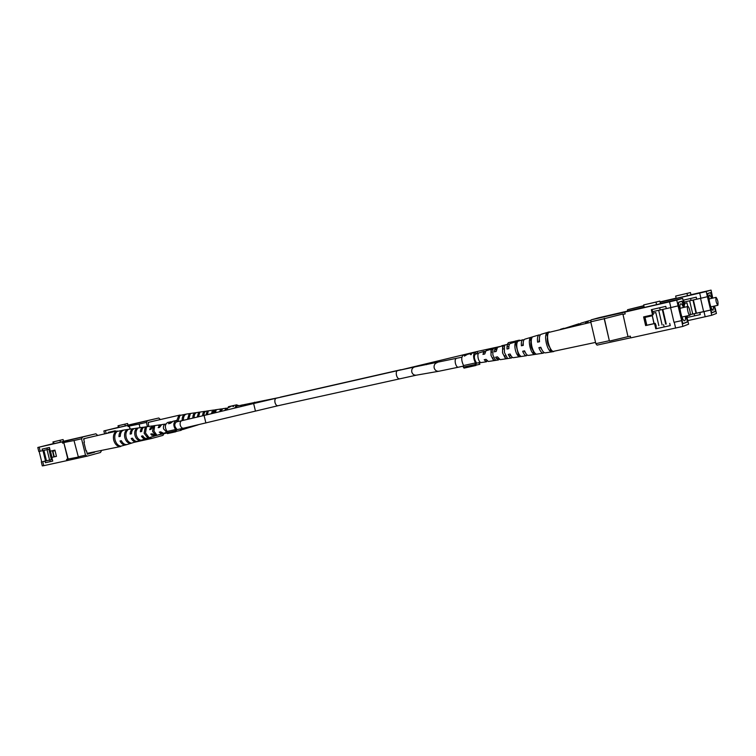 <?xml version="1.0" encoding="UTF-8"?>
<svg xmlns="http://www.w3.org/2000/svg" width="756" height="756" viewBox="0 0 756 756"><rect width="100%" height="100%" fill="white"/><g stroke="black" fill="none" stroke-linecap="round" stroke-linejoin="round"><path stroke-width="1.13" d="M533.037 349.99L531.364 346.352L531.26 342.118M712.747 298.1L711.046 290.106L690.937 294.727M676.138 298.157L660.045 301.909M643.828 305.67L627.574 309.724L627.338 311.151M643.895 305.944L627.574 309.724M699.697 293.063L706.217 291.514L707.418 296.702L700.897 298.251L699.697 293.063L660.12 302.22M711.046 290.106L706.217 291.514M687.497 295.738L690.975 294.887L690.445 292.581L675.656 296.059L676.185 298.355L687.497 295.738L686.958 293.422L690.445 292.581M715.119 308.401L714.571 306.029M707.777 293.564L710.555 292.723L712.379 298.185L710.545 292.6L707.767 293.432L707.805 296.106L711.679 312.861L715.459 311.434L714.231 306.104L715.412 311.321L711.651 312.738M700.557 298.327L703.619 311.595L710.649 310.036L707.418 296.702M710.649 310.036L711.708 315.271L716.433 313.447L715.261 308.353M703.619 311.595L690.219 314.59M711.708 315.271L687.79 320.639M705.187 316.811L703.987 311.623L710.508 310.083M686.665 316.008L687.015 317.511L700.283 314.581L699.81 312.559L703.987 311.623M683.897 304.044L683.982 304.961M683.055 300.217L696.257 297.184L696.73 299.206L684.048 302.069L683.594 300.094M700.897 298.251L696.73 299.206M714.618 311.623L715.459 311.434M684.265 302.013L684.69 304.753L684.104 304.933M700.283 314.581L687.015 317.511M687.573 317.312L687.242 315.876M690.209 314.619L699.81 312.559M694.594 315.762L694.121 313.749M691.05 300.463L690.597 298.488M675.656 296.059L686.958 293.422M644.178 307.182L639.765 308.202M716.055 297.344L716.064 297.344C717.737 299.678 718.342 302.324 717.888 305.282L717.86 305.292C716.187 302.939 715.582 300.293 716.055 297.344L709.043 298.941M711.897 298.299L709.61 294.944C707.427 295.199 711.056 311.103 713.088 310.225L713.683 306.227M684.388 303.458L686.949 302.873L687.79 306.52M707.814 293.545L707.833 296.229L711.67 312.729M696.446 313.201L693.384 299.943M710.555 292.723L708.722 293.148M689.652 300.784L692.723 314.033M692.959 300.037L696.03 313.296M686.949 302.873L684.388 303.477M591.05 320.317L588.489 320.913L587.251 323.133M563.428 328.605L564.628 328.321M577.962 325.269L579.02 323.738L565.101 328.217M579.02 323.738L580.05 323.974M588.489 320.913L580.835 323.199L579.739 324.863M570.761 326.62L572.33 326.554M586.297 323.351L585.985 322.018L585.456 323.549M585.985 322.018L587.818 321.461M595.841 343.668L609.336 340.72L604.214 318.72L590.748 321.82L595.841 343.668L597.032 345.123L630.721 337.79M684.511 307.257L682.64 298.393L660.413 303.477M644.188 307.219L598.771 317.747L591.145 319.864L590.748 321.82M669.523 301.833L676.733 300.113L678.066 305.868L670.855 307.579L669.523 301.833L591.145 319.864M682.64 298.393L676.733 300.113M656.567 304.63L660.46 303.685L659.865 301.124L643.658 304.933L644.244 307.475L656.567 304.63L655.972 302.079L659.865 301.124M687.138 318.616L686.543 316.027M678.576 302.343L681.978 301.323L684.067 307.361L681.969 301.19L678.576 302.202L678.557 305.188L682.848 323.729L687.478 321.98L686.117 316.121M670.591 307.635L673.993 322.311L681.666 320.61L678.066 305.868M681.666 320.61L682.829 326.422L688.612 324.182L687.308 318.56M673.993 322.311L681.496 320.676M682.829 326.422L630.75 337.885L630.334 336.136L627.981 336.647L622.897 313.995L604.214 318.72M675.618 328.123L674.286 322.377M670.855 307.579L666.301 308.609L665.781 306.369L651.332 309.676L652.541 314.883L643.611 316.906L645.624 325.581L654.564 323.596L655.773 328.794L670.241 325.619L669.731 323.388M622.812 314.449L625.165 313.91L624.758 312.152M655.868 324.778L656.208 326.242M686.561 322.188L687.478 321.98M652.815 311.633L653.26 314.657L652.541 314.883M644.358 316.736L646.352 325.335L655.282 323.351L655.632 324.863M646.352 325.335L645.624 325.581M655.282 323.351L654.564 323.596M666.301 308.609L652.541 311.689L652.041 309.516M670.241 325.619L655.773 328.794M656.463 328.548L655.943 326.337M664.108 326.875L663.598 324.645M660.186 309.951L659.676 307.768M643.658 304.933L655.972 302.079M609.336 340.72L604.299 318.267M609.61 341.06L627.981 336.647M687.828 306.511L687.847 306.501C689.122 305.991 691.192 315.044 689.859 315.29L689.831 315.299C688.555 315.828 686.476 306.709 687.828 306.511M683.481 307.494C682.479 304.97 681.591 303.751 680.806 303.817L680.778 303.827C678.123 304.177 682.12 321.763 684.624 320.733L684.69 320.714C685.371 320.364 685.626 318.881 685.456 316.273M646.824 325.231L645.01 317.397L652.315 315.734L654.138 323.606M652.135 314.978L653.959 323.644M652.929 313.22L655.802 312.568L658.845 325.656M678.633 302.334L678.586 305.32L682.819 323.587M666.216 324.031L662.814 309.374M682.838 323.587L687.421 321.858L686.098 316.131M681.978 301.323L679.975 301.786M658.693 310.291L662.095 324.938M662.303 309.488L665.705 324.144M655.802 312.568L652.929 313.249M645.01 317.397L652.135 315.791M590.861 322.302L548.506 332.479C547.335 334.492 547.259 337.904 548.27 342.704C549.489 347.448 551.048 350.359 552.948 351.445L595.548 342.411M516.745 345.454L516.244 345.596L518.068 353.383L518.54 353.298M550.907 351.748C549.036 350.671 547.505 347.798 546.304 343.139C545.303 338.423 545.378 335.069 546.531 333.075L547.476 337.1C546.843 341.079 547.675 344.623 549.962 347.722L550.907 351.748L552.948 351.445M531.251 341.495L530.948 341.58C530.447 345.001 531.156 348.043 533.093 350.727L533.349 350.69M525.392 352.655L523.927 350.982M541.731 349.423L540.256 347.382M539.519 341.636L538.915 341.778L539.368 338.915M523.294 345.284L522.594 345.445L523.218 342.969M549.319 331.837L541.069 334.313C539.623 335.012 539.104 337.488 539.529 341.731L537.582 342.166C537.176 338.008 537.686 335.579 539.122 334.899L524.777 339.189C523.511 339.775 523.02 341.835 523.294 345.369L521.385 345.794C521.12 342.345 521.612 340.332 522.859 339.765L510.272 343.526C509.175 344.008 508.712 345.7 508.873 348.601L506.992 349.017C506.851 346.201 507.314 344.566 508.382 344.093L497.476 347.363L496.182 351.436L494.329 351.852L495.605 347.921L485.947 350.812L484.776 353.988L482.952 354.403L484.105 351.37L485.154 351.644M522.859 339.765L523.927 339.926M539.122 334.899L540.2 335.04M508.382 344.093L509.44 344.292M495.605 347.921L496.664 348.157M484.105 351.37L478.954 352.91C477.868 353.543 477.612 355.339 478.179 358.297C478.945 361.075 479.928 362.502 481.128 362.578L486.448 361.774L484.209 359.743L486.032 359.336L488.348 361.481L498.317 359.979L495.596 357.229L497.448 356.823L500.245 359.686L511.51 357.975C510.404 358.032 509.317 356.851 508.268 354.432L510.149 354.025C511.226 356.511 512.322 357.73 513.456 357.683L526.45 355.707C525.146 355.755 523.889 354.271 522.67 351.256L524.579 350.841C525.826 353.921 527.112 355.443 528.435 355.405L543.233 353.165C541.731 353.184 540.275 351.36 538.877 347.684L540.823 347.25C542.241 351.011 543.715 352.882 545.246 352.863L553.761 351.568M491.608 352.428L491.022 349.962L491.013 355.433L493.432 360.206L492.855 357.739M491.022 349.962L492.884 349.385L492.865 355.027L495.36 359.922L493.432 360.206M503.269 349.168L502.617 346.399L502.542 352.872L505.452 358.457L504.81 355.698M502.617 346.399L504.507 345.823L504.422 352.457L507.408 358.174L505.452 358.457M516.244 345.596L515.507 342.468C514.694 344.141 514.647 346.654 515.365 350.019C516.216 353.354 517.369 355.518 518.805 356.511L518.068 353.383M515.507 342.468L517.416 341.892C516.584 343.574 516.528 346.144 517.274 349.603C518.143 353.014 519.315 355.216 520.78 356.218L518.805 356.511M530.948 341.58L530.117 338.036C529.143 339.86 529.077 342.78 529.928 346.787C530.939 350.737 532.271 353.232 533.925 354.271L533.093 350.727M530.117 338.036L532.063 337.45C531.062 339.293 530.995 342.27 531.865 346.352C532.895 350.397 534.256 352.929 535.938 353.978L533.925 354.271M546.531 333.075L548.506 332.479M544.14 352.57L543.233 353.165M512.37 357.352L511.51 357.975M527.338 355.103L526.45 355.707M499.168 359.317L498.317 359.979M487.27 361.075L486.448 361.774M538.915 341.778L537.582 342.166M508.089 348.696L506.992 349.017M522.594 345.445L521.385 345.794M495.322 351.568L494.329 351.852M104.593 433.897L103.874 430.939L127.811 425.42L128.095 426.611L129.021 425.118L158.798 418.002L160.404 419.542M163.816 433.698L162.994 435.371L151.587 438.499L150.066 437.469M130.004 429.143L129.323 426.337L128.095 426.611M105.443 430.599L106.152 433.538M108.354 433.027L108.203 432.385L115.299 430.75L115.46 431.402M127.972 425.118L158.798 418.002M118.399 427.338L103.874 430.939M129.021 425.118L127.811 425.42M118.021 425.779L118.427 427.48L125.279 425.902L127.991 425.222L127.584 423.521L118.021 425.779L124.872 424.192L125.279 425.902M140.011 427.707L139.132 424.069L146.428 422.387L147.326 420.884M148.195 438.045L150.104 437.62M147.448 426.639L146.428 422.387M158.788 419.92L148.185 422.424L148.724 426.46M134.559 442.241L151.587 438.499M112.899 431.988L112.748 431.336M124.872 424.192L127.584 423.521M130.287 429.106L129.323 426.337M139.132 424.069L129.531 425.987M148.252 422.708L149.159 422.179M176.809 420.516L178.775 415.639L185.995 414.203M224.664 410.517L226.299 408.183L222.727 408.712L220.96 411.245L219.637 411.547L221.451 408.901L222.122 408.939M221.451 408.901L214.865 409.875L212.786 413.116L211.482 413.419L213.608 410.054L206.331 411.132C204.857 411.481 204.054 412.823 203.922 415.148L202.627 415.441C202.75 413.06 203.572 411.68 205.084 411.321L196.891 412.521C195.124 412.965 194.188 414.581 194.112 417.388L192.827 417.681C192.903 414.817 193.848 413.154 195.662 412.71L196.295 412.691M195.662 412.71L186.581 414.042C184.473 414.581 183.415 416.518 183.396 419.845L182.13 420.128C182.139 416.745 183.217 414.779 185.362 414.222M205.084 411.321L205.736 411.321M213.608 410.054L214.269 410.073M226.299 408.183L226.923 408.231M178.076 420.96L179.994 415.46L178.775 415.639L179.011 416.613M188.764 419.098L190.295 413.976L189.066 414.156L187.488 419.4M198.497 416.811L199.726 412.634L198.478 412.814L197.212 417.114M207.295 414.694L208.259 411.434L206.993 411.614L206.001 415.006M215.403 412.748L216.112 410.347L214.836 410.517L214.09 413.06M191.873 426.318L192.789 426.1M189.019 427.575L183.283 429.399L182.101 429.427L183.273 429.058L181.941 428.567M187.526 427.31L189.624 427.461L198.129 424.853M188.442 427.82L186.184 427.612M181.903 428.576L182.101 429.427L181.563 429.295M198.478 412.814L198.819 414.212M189.066 414.156L189.34 415.318M206.993 411.614L207.409 413.343M214.836 410.517L215.299 412.436M183.396 419.797L182.13 420.128M203.922 415.101L202.627 415.441M194.112 417.35L192.827 417.681M212.701 413.097L211.482 413.419M220.733 411.264L219.637 411.547M39.218 447.183L40.21 451.228L38.783 451.502L37.8 447.476L62.294 441.863L62.606 443.148L63.693 441.513L95.917 433.802L97.751 435.465M101.455 450.718L100.463 452.504L87.233 456.123L85.532 455.206L81.544 438.792L82.621 437.148M68.257 460.253L66.556 459.355L66.868 460.64L87.233 456.123M66.556 459.355L67.813 459.081L63.863 442.855L62.606 443.148M40.21 451.228L42.478 450.708L42.09 449.13L49.414 447.448L50.321 451.171L54.933 450.122L56.454 456.369L51.833 457.389L52.74 461.103L45.407 462.71L45.02 461.132L42.752 461.632L43.735 465.677L66.868 460.64M63.513 441.258L95.917 433.802M53.345 443.621L37.8 447.476M63.693 441.513L62.294 441.863M52.939 441.948L53.383 443.772L60.404 442.165L63.542 441.381L63.098 439.548L52.939 441.948L59.96 440.332L60.404 442.165M67.813 459.081L78.378 457.068L74.003 440.531L81.544 438.792M77.981 456.86L85.532 455.206M49.792 449.007L42.478 450.708M52.334 459.431L42.752 461.632M45.02 461.132L52.334 459.459M43.735 465.677L42.289 465.894L41.315 461.869M41.684 461.774L39.161 451.426M86.004 450.878L86.496 450.774L87.327 454.205L94.661 452.211M95.88 435.891L83.585 438.792L84.417 442.222L83.935 442.354L86.014 450.897L86.496 450.774M56.435 456.303L51.833 457.389M45.492 460.933L42.969 450.585M43.914 450.368L46.447 460.735M87.186 453.591L87.753 453.468M45.407 462.71L50.246 461.585L49.858 459.998M50.246 461.585L52.722 461.037M47.316 449.565L46.938 448.015M59.96 440.332L63.098 439.548M68.22 459.289L63.863 442.855M74.003 440.531L64.118 442.477M52.372 450.699L53.874 456.87M50.454 451.134L51.966 457.352M51.408 459.639L48.866 449.215M49.575 460.035L47.033 449.631M53.109 450.538L53.241 451.077L55.065 450.661L53.241 451.077M52.892 451.171L54.262 456.794M83.718 439.359L85.211 438.385M126.743 444.594L119.391 446.55C116.679 445.964 114.789 443.829 113.721 440.134C112.975 436.354 113.665 433.538 115.781 431.676L123.502 430.136M166.774 432.252L163.57 428.85C163.135 426.204 163.75 424.607 165.413 424.069L161.689 424.598L159.563 427.395L158.184 427.707L160.366 424.796L161.056 424.815M160.366 424.796L153.506 425.779L151.011 429.342L149.641 429.654L152.202 425.959L144.632 427.045C142.893 427.442 141.93 428.917 141.731 431.459L140.37 431.761C140.559 429.153 141.552 427.641 143.338 427.235L134.823 428.454C132.735 428.954 131.62 430.731 131.468 433.793L130.126 434.095C130.268 430.967 131.402 429.143 133.538 428.643L134.199 428.614M133.538 428.643L124.116 429.994C121.64 430.599 120.355 432.715 120.27 436.344L118.947 436.647C119.032 432.942 120.327 430.788 122.85 430.173M143.338 427.235L144.009 427.225M152.202 425.959L152.882 425.968M119.193 445.719L119.391 446.55L120.601 446.163C117.936 445.577 116.084 443.47 115.035 439.831C114.298 436.117 114.969 433.339 117.048 431.506L115.781 431.676L116.008 432.593M126.469 430.192C124.702 431.884 124.154 434.36 124.816 437.62C125.723 440.814 127.339 442.723 129.654 443.337L130.882 442.95C128.614 442.336 127.027 440.455 126.139 437.318C125.496 434.124 126.035 431.685 127.745 430.013L126.469 430.192L126.724 431.27M136.25 428.832C134.814 430.372 134.388 432.536 134.955 435.324C135.721 438.064 137.091 439.756 139.047 440.389L140.295 440.001C138.386 439.359 137.053 437.705 136.297 435.021C135.74 432.29 136.156 430.173 137.554 428.652L136.25 428.832L136.562 430.126M145.114 427.622L144.131 433.254L147.552 437.705L148.819 437.308L145.483 432.942L146.428 427.442L145.114 427.622L145.502 429.2M153.279 426.516L152.57 431.336L155.386 435.22L156.653 434.813L153.94 431.033L154.611 426.346L153.279 426.516L153.78 428.558M137.063 441.4L127.367 444.462C124.986 444.982 122.973 443.725 121.329 440.701L120.006 441.003C121.669 444.084 123.719 445.369 126.148 444.84M155.084 435.815L147.174 438.357C145.521 438.745 144.056 437.913 142.789 435.862L141.438 436.174C142.723 438.282 144.216 439.141 145.917 438.745L137.705 441.277C135.702 441.721 133.982 440.691 132.536 438.178L131.194 438.48C132.659 441.05 134.417 442.118 136.467 441.655M146.522 438.471L145.917 438.745M162.975 433.368L155.745 435.721L152.079 433.774L150.709 434.086L154.479 436.108M166.755 432.328L163.636 433.282L160.641 431.846L159.251 432.158L162.36 433.679M120.733 446.494L87.12 453.345M138.764 439.198L139.047 440.389M129.408 442.354L129.654 443.337M147.203 436.231L147.552 437.705M154.923 433.282L155.386 435.22M120.27 436.297L118.947 436.647M141.731 431.411L140.37 431.761M131.468 433.746L130.126 434.095M151.011 429.295L149.641 429.654M159.459 427.376L158.184 427.707M279.796 397.41L236.902 406.095L235.57 407.881M228.539 406.681L226.554 410.054M231.553 406.048L228.671 407.56L230.93 406.189L233.226 405.67L232.99 406.567L233.491 406.454L233.878 405.462M238.801 405.66L236.562 404.847L234.691 408.098M233.424 406.473L233.226 405.67M233.651 405.67L231.676 405.963M231.601 405.981L233.368 405.575L233.509 406.237M255.434 410.999L253.629 403.534L276.252 398.223C274.995 398.762 274.589 400.198 275.004 402.551C275.656 404.753 276.639 405.811 277.943 405.745L183.462 428.227C181.998 428.331 180.92 427.291 180.249 425.099C179.843 422.746 180.353 421.281 181.771 420.705L176.394 421.933C174.126 423.946 174.258 426.356 176.791 429.162L175.921 431.742L167.426 433.613L166.575 432.829L175.071 430.948L175.921 431.742M167.728 422.472L167.605 422.5C164.817 424.428 164.638 427.414 167.057 431.44L175.543 429.559L175.071 430.948M172.699 421.565L170.45 423.284L168.541 423.719L170.402 421.857L169.306 423.02L172.132 421.744L170.733 421.791M178.662 421.413L176.063 420.572C173.294 422.51 173.124 425.505 175.543 429.559M167.057 431.44L166.575 432.829M176.016 431.44L181.232 430.287L181.156 428.737M181.232 430.287L179.89 429.021M168.541 423.719L170.506 423.256M170.1 423.351L169.977 422.869M169.42 423.502L169.306 423.02M508.353 342.676L507.248 344.434M510.962 343.328L512.294 341.835M514.77 341.277L515.554 341.117L514.619 342.232M520.355 340.512L519.306 340.172L518.522 341.06M512.87 341.655L511.651 342.893L514.893 341.334L512.87 341.655M426.564 364.647L425.741 363.891L476.771 351.578L478.293 353.477L475.344 354.148C473.795 356.274 474.125 359.091 476.327 362.587L475.893 365.498L464.033 368.115L463.305 367.123L475.174 364.496L475.893 365.498M463.248 355.207L463.154 355.235C461.169 357.219 461.302 360.659 463.551 365.554L475.401 362.927L475.174 364.496M467.662 354.252L464.354 356.123L466.981 354.432L470.317 353.676L470.638 354.696L471.366 354.526L471.007 353.439L471.168 354.573M477.036 353.761L474.966 352.542C473.02 354.526 473.171 357.985 475.401 362.927M463.551 365.554L463.305 367.123M475.949 365.157L479.833 364.297L479.635 362.493M479.833 364.297L478.69 362.7M470.298 353.676L467.643 354.205M425.741 363.891L400.567 369.967M254.536 402.23L252.173 403.884M242.014 404.923L240.701 406.643M277.943 405.745L416.263 375.184C414.023 375.354 412.53 374.286 411.774 371.971C411.415 369.344 412.407 367.662 414.732 366.925L461.869 357.201M399.234 378.718C398.072 378.747 397.146 377.575 396.475 375.212C396.012 372.708 396.324 371.196 397.42 370.676L414.732 366.925M416.263 375.184L438.839 371.253C436.505 371.432 434.936 370.308 434.152 367.879C433.774 365.129 434.804 363.362 437.223 362.587M438.839 371.253L458.23 367.246C457.078 367.246 456.142 365.951 455.424 363.381C454.904 360.65 455.178 359.015 456.255 358.476M205.887 422.991L204.073 415.479L181.771 420.705M476.771 351.578L501.247 346.229M267 400.009L265.432 400.727M118.683 425.628L119.098 427.329M53.581 441.816L54.026 443.64M501.814 345.7L506.898 344.538M226.866 408.382L225.354 408.722M221.48 409.61L220.119 409.922M213.116 411.519L211.784 411.822M204.129 413.56L202.825 413.863M483.254 352.353L485.04 351.946M494.452 349.82L496.276 349.404M507.002 346.966L508.864 346.55M253.629 403.534L204.073 415.479M165.734 424.343L164.298 424.674M160.206 425.6L158.769 425.921M151.427 427.594L150.028 427.905M142.005 429.729L140.635 430.032M276.252 398.223L397.42 370.676M183.462 428.227L176.592 429.748M166.896 431.903L165.961 432.111M161.869 433.018L160.433 433.339M153.081 434.965L151.682 435.276M143.649 437.062L142.279 437.365M458.23 367.246L463.466 366.084M476.223 363.249L480.315 362.341M485.248 361.245L487.044 360.848M496.456 358.76L498.289 358.353M509.024 355.972L510.895 355.556M280.344 397.136L401.049 369.684M717.86 305.292L710.829 306.87M560.536 329.266L563.919 328.255M687.847 306.501L679.984 308.287M689.831 315.299L681.959 317.047M180.032 415.025L150.794 421.763M183.283 429.399L181.393 429.814M166.811 433.037L158.363 434.908M117.256 430.986L86.959 437.941M228.492 406.69L231.109 406.095M233.859 405.462L236.609 404.838M167.662 422.481L170.469 421.848M172.793 421.319L176.12 420.553M508.315 342.685L511.963 341.844M515.025 341.145L519.344 340.162M515.016 341.854L514.893 341.334M463.201 355.216L467.01 354.356M471.007 353.439L475.004 352.532M467.728 354.186L470.279 353.61"/></g></svg>
